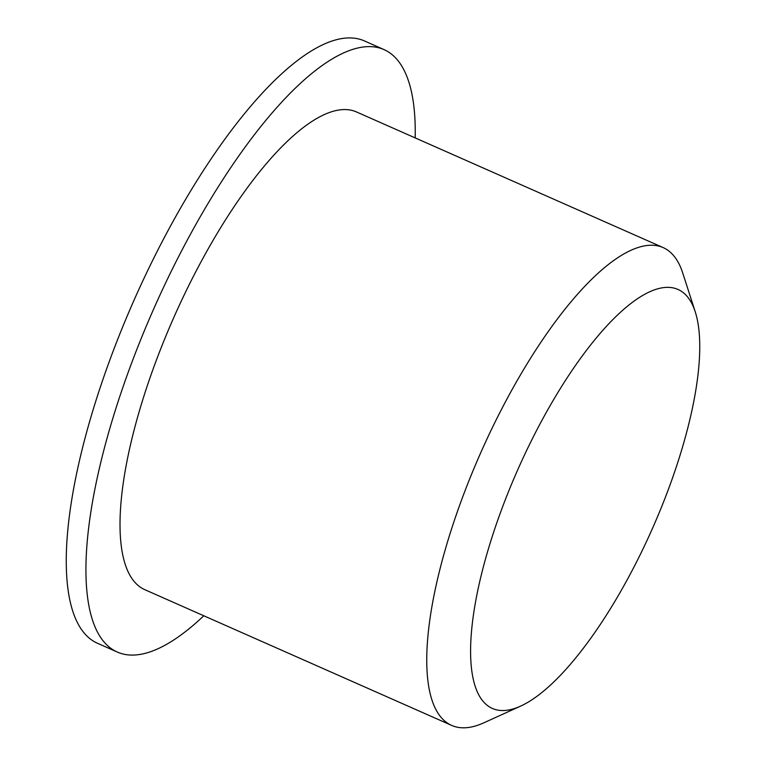 <?xml version="1.0" encoding="UTF-8"?>
<svg xmlns="http://www.w3.org/2000/svg" width="766" height="766" viewBox="0 0 766 766"><rect width="100%" height="100%" fill="white"/><g stroke="black" fill="none" stroke-linecap="round" stroke-linejoin="round"><path stroke-width="1.15" d="M636.91 561.287A229.139 73.469 -66.1 0 1 520.756 706.051A229.139 73.469 -66.1 0 1 518.046 469.089A229.139 73.469 -66.1 0 1 695.193 311.676A229.139 73.469 -66.1 0 1 636.91 561.287M203.813 615.778A329.428 105.622 -66.1 0 1 117.409 652.096L97.732 643.383A329.428 105.622 -66.1 0 1 134.395 299.391A329.428 105.622 -66.1 0 1 364.243 40.847L383.919 49.551A329.428 105.622 -66.1 0 1 415.182 137.909M117.409 652.096A329.428 105.622 -66.1 0 1 154.071 308.095A329.428 105.622 -66.1 0 1 383.919 49.551M520.756 706.051L483.882 722.798A261.263 83.762 -66.1 0 1 451.72 725.431L144.985 589.763A261.263 83.762 -66.1 0 1 174.054 316.942A261.263 83.762 -66.1 0 1 356.353 111.884L663.088 247.552A261.263 83.762 -66.1 0 1 682.774 273.127L695.193 311.676M451.72 725.431A261.263 83.762 -66.1 0 1 480.789 452.61A261.263 83.762 -66.1 0 1 663.088 247.552"/></g></svg>
